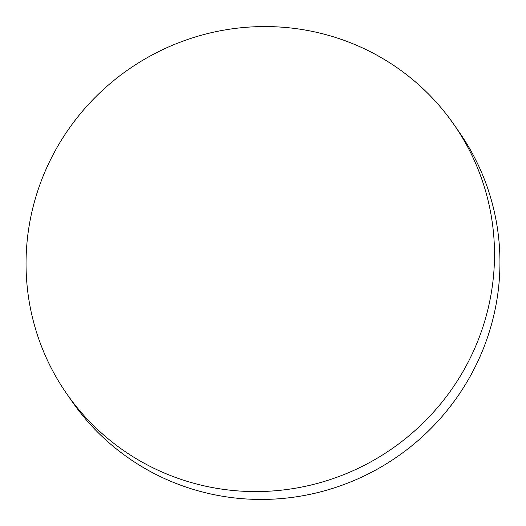 <?xml version="1.0" encoding="UTF-8"?>
<svg xmlns="http://www.w3.org/2000/svg" width="526" height="526" viewBox="0 0 526 526"><rect width="100%" height="100%" fill="white"/><g stroke="black" fill="none" stroke-linecap="round" stroke-linejoin="round"><path stroke-width="0.79" d="M167.939 474.511A235.806 230.907 -34.7 0 0 440.966 403.468A235.806 230.907 -34.7 0 0 454.043 124.682A235.806 230.907 -34.7 0 0 352.611 43.625A235.806 230.907 -34.7 0 0 79.584 114.675A235.806 230.907 -34.7 0 0 66.506 393.461A235.806 230.907 -34.7 0 0 167.939 474.511M66.506 393.461L71.957 401.318A235.806 230.907 -34.7 0 0 173.389 482.375A235.806 230.907 -34.7 0 0 446.416 411.325A235.806 230.907 -34.7 0 0 459.494 132.539L454.043 124.682"/></g></svg>
